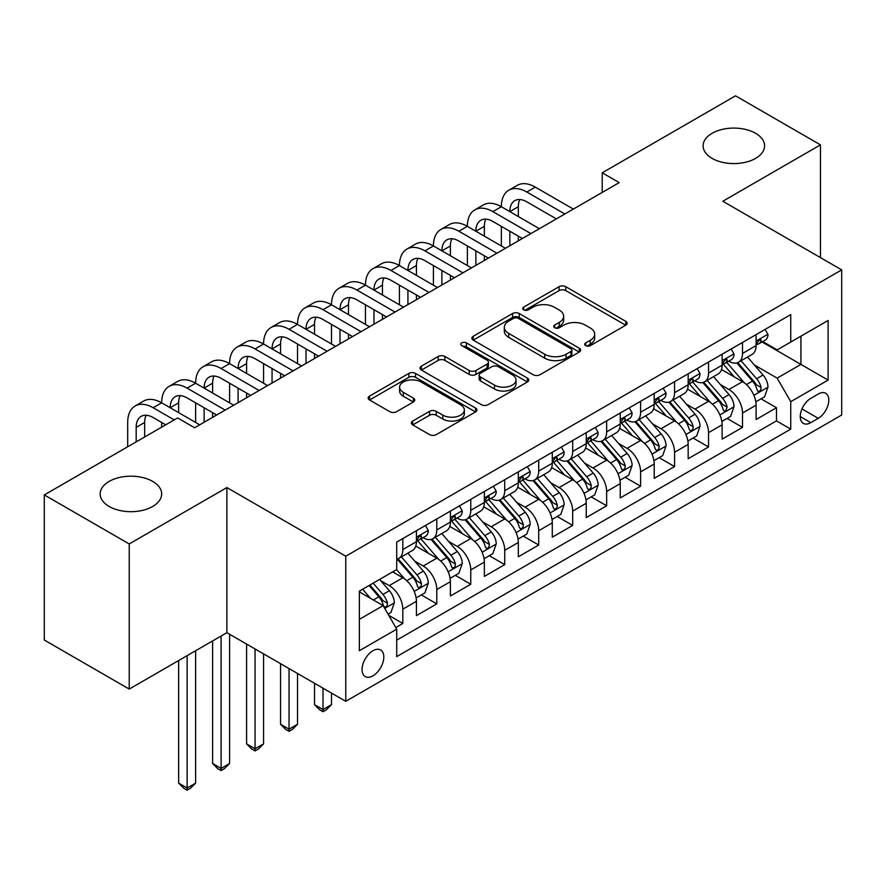 <?xml version="1.0" encoding="UTF-8"?>
<svg xmlns="http://www.w3.org/2000/svg" width="886" height="886" viewBox="0 0 886 886"><rect width="100%" height="100%" fill="white"/><g stroke="black" fill="none" stroke-linecap="round" stroke-linejoin="round"><path stroke-width="1.33" d="M585.679 345.64A3.3 1.905 0 0 0 590.342 345.64L625.771 325.184A4.718 2.724 0 0 0 627.155 323.257A4.718 2.724 0 0 0 625.771 321.33L565.755 286.687A4.718 2.724 0 0 0 559.088 286.687L523.659 307.132A3.3 1.905 0 0 0 522.696 308.483A3.3 1.905 0 0 0 523.659 309.834A3.3 1.905 0 0 0 528.333 309.834L532.918 307.187A15.084 8.716 0 0 1 554.248 307.187L559.254 310.067A15.084 8.716 0 0 1 563.673 316.236A15.084 8.716 0 0 1 559.254 322.393L554.669 325.04A3.3 1.905 0 0 0 553.706 326.38A3.3 1.905 0 0 0 554.669 327.731A3.3 1.905 0 0 0 559.332 327.731L563.917 325.084A15.084 8.716 0 0 1 585.258 325.084L590.264 327.975A15.084 8.716 0 0 1 594.683 334.133A15.084 8.716 0 0 1 590.264 340.29L585.679 342.937A3.3 1.905 0 0 0 584.705 344.289A3.3 1.905 0 0 0 585.679 345.64L585.679 342.937M152.658 481.386A30.744 17.753 0 0 0 119.156 477.543A30.744 17.753 0 0 0 100.173 493.934A30.744 17.753 0 0 0 109.177 506.493A30.744 17.753 0 0 0 142.679 510.336A30.744 17.753 0 0 0 161.662 493.934A30.744 17.753 0 0 0 152.658 481.386M755.592 133.288A30.744 17.753 0 0 0 722.09 129.434A30.744 17.753 0 0 0 703.107 145.836A30.744 17.753 0 0 0 712.111 158.384A30.744 17.753 0 0 0 745.613 162.238A30.744 17.753 0 0 0 764.596 145.836A30.744 17.753 0 0 0 755.592 133.288M372.94 675.83A15.372 8.871 120 0 0 382.985 662.285A15.372 8.871 120 0 0 380.626 649.97A15.372 8.871 120 0 0 372.94 650.734A15.372 8.871 120 0 0 362.895 664.278A15.372 8.871 120 0 0 365.253 676.594A15.372 8.871 120 0 0 372.94 675.83M412.71 421.049A4.718 2.724 0 0 0 411.337 422.976A4.718 2.724 0 0 0 412.71 424.892L429.555 434.616A4.718 2.724 0 0 0 436.222 434.616L475.56 411.901A4.718 2.724 0 0 0 476.945 409.974A4.718 2.724 0 0 0 475.56 408.047L415.545 373.405A4.718 2.724 0 0 0 408.878 373.405L369.54 396.12A4.718 2.724 0 0 0 368.155 398.047A4.718 2.724 0 0 0 369.54 399.963L389.873 411.713A4.718 2.724 0 0 0 396.54 411.713L413.385 401.989A4.718 2.724 0 0 0 414.759 400.062A4.718 2.724 0 0 0 413.385 398.135L403.296 392.321A12.614 7.287 0 0 1 399.597 387.171A12.614 7.287 0 0 1 407.383 380.437A12.614 7.287 0 0 1 421.138 382.021L460.642 404.824A12.614 7.287 0 0 1 464.342 409.974A12.614 7.287 0 0 1 456.556 416.708A12.614 7.287 0 0 1 442.812 415.124L436.222 411.325A4.718 2.724 0 0 0 429.555 411.325L412.71 421.049L412.71 424.892M226.882 487.566L129.223 543.949L44.3 494.92L44.3 640.046L129.223 689.075L226.882 632.693L345.761 701.324L345.761 556.209L226.882 487.566L226.882 632.693M820.469 257.627L820.469 144.861L722.81 201.244L841.7 269.876L345.761 556.209M820.469 144.861L735.546 95.832L602.225 172.803L602.225 192.417M44.3 494.92L177.621 417.948L194.61 427.75L619.214 182.605L602.225 172.803M533.25 374.756A4.718 2.724 0 0 0 539.917 374.756L579.256 352.041A4.718 2.724 0 0 0 580.64 350.114A4.718 2.724 0 0 0 579.256 348.187L519.24 313.533A4.718 2.724 0 0 0 512.573 313.533L473.235 336.248A4.718 2.724 0 0 0 471.85 338.175A4.718 2.724 0 0 0 473.235 340.102L533.25 374.756M463.046 346.348A3.3 1.905 0 0 1 466.39 346.814L466.39 342.893L527.414 378.123A4.718 2.724 0 0 1 528.787 380.039A4.718 2.724 0 0 1 527.414 381.966L488.064 404.68A4.718 2.724 0 0 1 481.397 404.68L421.382 370.038L421.382 366.184A4.718 2.724 0 0 0 420.008 368.111A4.718 2.724 0 0 0 421.382 370.038M421.382 366.184L438.227 356.46A4.718 2.724 0 0 1 444.894 356.46L469.226 370.514A4.718 2.724 0 0 0 475.893 370.514L487.067 364.068A4.718 2.724 0 0 0 488.452 362.141A4.718 2.724 0 0 0 487.067 360.214L461.728 345.584A3.3 1.905 0 0 1 460.764 344.244A3.3 1.905 0 0 1 462.802 342.483A3.3 1.905 0 0 1 466.39 342.893M395.787 627.543L402.831 623.467L388.732 615.338M380.714 580.695L389.242 585.624A19.215 11.097 60 0 1 402.831 609.158L416.42 601.306L416.42 615.626L436.798 603.864L421.348 594.938M414.681 561.082L423.209 566.01A19.215 11.097 60 0 1 436.798 589.544L450.387 581.703L450.387 596.012L470.765 584.251L455.315 575.324M448.648 541.479L457.187 546.396A19.215 11.097 60 0 1 470.765 569.931L484.354 562.089L484.354 576.409L504.732 564.637L489.282 555.71M482.626 521.865L491.154 526.782A19.215 11.097 60 0 1 504.732 550.317L518.321 542.476L518.321 556.796L538.71 545.023L523.249 536.108M516.593 502.251L525.121 507.18A19.215 11.097 60 0 1 538.71 530.714L552.288 522.862L552.288 537.182L572.677 525.42L557.216 516.494M550.56 482.637L559.088 487.566A19.215 11.097 60 0 1 572.677 511.1L586.255 503.259L586.255 517.568L606.644 505.806L591.183 496.88M584.527 463.035L593.055 467.952A19.215 11.097 60 0 1 606.644 491.486L620.233 483.645L620.233 497.954L640.611 486.192L625.151 477.266M618.494 443.421L627.022 448.338A19.215 11.097 60 0 1 640.611 471.873L654.2 464.031L654.2 478.351L674.578 466.579L659.118 457.663M652.461 423.807L660.989 428.735A19.215 11.097 60 0 1 674.578 452.27L688.167 444.418L688.167 458.738L708.545 446.965L693.085 438.049M686.428 404.193L694.956 409.122A19.215 11.097 60 0 1 708.545 432.656L722.134 424.804L722.134 439.124L742.512 427.362L742.512 413.042A19.215 11.097 -120 0 0 728.923 389.508L720.396 384.579M727.063 418.436L742.512 427.362M416.42 601.306A19.215 11.097 -120 0 0 402.831 577.772L392.642 571.891M450.387 581.703A19.215 11.097 -120 0 0 436.798 558.169L415.789 546.042M484.354 562.089A19.215 11.097 -120 0 0 470.765 538.555L449.767 526.428M518.321 542.476A19.215 11.097 -120 0 0 504.732 518.941L483.734 506.814M552.288 522.862A19.215 11.097 -120 0 0 538.71 499.327L517.701 487.2M586.255 503.259A19.215 11.097 -120 0 0 572.677 479.725L551.668 467.598M620.233 483.645A19.215 11.097 -120 0 0 606.644 460.111L585.635 447.984M654.2 464.031A19.215 11.097 -120 0 0 640.611 440.497L619.602 428.37M688.167 444.418A19.215 11.097 -120 0 0 674.578 420.883L653.569 408.756M722.134 424.804A19.215 11.097 -120 0 0 708.545 401.28L687.536 389.142M818.265 394.015L810.79 398.335A14.896 8.594 120 0 0 801.066 411.458A14.896 8.594 120 0 0 803.347 423.386A14.896 8.594 120 0 0 810.79 422.655L818.265 418.336A14.896 8.594 120 0 0 827.989 405.212A14.896 8.594 120 0 0 825.708 393.284A14.896 8.594 120 0 0 818.265 394.015M345.761 701.324L841.7 415.002L841.7 269.876M359.351 619.358L383.129 605.625L396.718 629.16L396.718 656.615L790.744 429.123L790.744 401.668L777.166 378.134L754.363 364.977M396.718 629.16L359.351 650.734L359.351 591.117L396.718 569.543L396.718 542.088L790.744 314.596L790.744 342.051L828.111 320.477L828.111 380.094L790.744 401.668M423.032 537.669L423.209 537.769A19.215 11.097 60 0 0 432.822 538.721L446.411 530.88A19.215 11.097 -120 0 0 450.387 522.075L450.387 511.1M456.999 518.055L457.187 518.155A19.215 11.097 60 0 0 466.789 519.107L480.378 511.266A19.215 11.097 -120 0 0 484.354 502.473L484.354 491.486M490.977 498.441L491.154 498.552A19.215 11.097 60 0 0 500.756 499.494L514.345 491.652A19.215 11.097 -120 0 0 518.321 482.859L518.321 471.873M524.944 478.828L525.121 478.938A19.215 11.097 60 0 0 534.723 479.891L548.312 472.039A19.215 11.097 -120 0 0 552.288 463.245L552.288 452.259M558.911 459.225L559.088 459.325A19.215 11.097 60 0 0 568.69 460.277L582.279 452.436A19.215 11.097 -120 0 0 586.255 443.631L586.255 432.656M592.878 439.611L593.055 439.711A19.215 11.097 60 0 0 602.657 440.663L616.246 432.822A19.215 11.097 -120 0 0 620.233 424.029L620.233 413.042M626.845 419.997L627.022 420.097A19.215 11.097 60 0 0 636.624 421.049L650.213 413.208A19.215 11.097 -120 0 0 654.2 404.415L654.2 393.428M660.812 400.383L660.989 400.494A19.215 11.097 60 0 0 670.602 401.447L684.18 393.594A19.215 11.097 -120 0 0 688.167 384.801L688.167 373.814M694.779 380.781L694.956 380.88A19.215 11.097 60 0 0 704.569 381.833L718.147 373.992A19.215 11.097 -120 0 0 722.134 365.187L722.134 354.212M396.718 640.146L776.479 420.883L776.479 407.748L756.101 419.51L756.101 405.201A19.215 11.097 -120 0 0 742.512 381.667L721.503 369.54M728.746 361.167L728.923 361.266A19.215 11.097 -120 0 0 738.536 362.219A19.215 11.097 -120 0 0 742.512 353.425L742.512 342.439M738.536 362.219L752.125 354.378A19.215 11.097 -120 0 0 756.101 345.584L756.101 334.598M402.831 538.555L402.831 549.541A19.215 11.097 60 0 1 398.855 558.335A19.215 11.097 60 0 1 396.718 559.11M398.855 558.335L412.444 550.483A19.215 11.097 -120 0 0 416.42 541.689L416.42 530.714M436.798 518.941L436.798 529.928A19.215 11.097 60 0 1 432.822 538.721M470.765 499.327L470.765 510.314A19.215 11.097 60 0 1 466.789 519.107M504.732 479.725L504.732 490.7A19.215 11.097 60 0 1 500.756 499.494M538.71 460.111L538.71 471.086A19.215 11.097 60 0 1 534.723 479.891M572.677 440.497L572.677 451.483A19.215 11.097 60 0 1 568.69 460.277M606.644 420.883L606.644 431.87A19.215 11.097 60 0 1 602.657 440.663M640.611 401.269L640.611 412.256A19.215 11.097 60 0 1 636.624 421.049M674.578 381.667L674.578 392.642A19.215 11.097 60 0 1 670.602 401.447M708.545 362.053L708.545 373.039A19.215 11.097 60 0 1 704.569 381.833M708.545 432.656L708.545 446.965M674.578 452.27L674.578 466.579M640.611 471.873L640.611 486.192M606.644 491.486L606.644 505.806M572.677 511.1L572.677 525.42M538.71 530.714L538.71 545.023M504.732 550.317L504.732 564.637M470.765 569.931L470.765 584.251M436.798 589.544L436.798 603.864M402.831 609.158L402.831 623.467M383.129 605.625L359.351 591.892M777.166 378.134L800.933 364.401L800.933 336.171L828.111 320.477M762.038 341.952L828.111 380.094M762.713 341.553L777.166 349.892L790.744 342.051M129.223 543.949L129.223 689.075M761.03 398.822L776.479 407.748M776.479 420.883L790.744 429.123M586.997 346.105L590.264 344.211A15.084 8.716 0 0 0 594.683 338.053L594.683 334.133M563.673 316.236L563.673 320.156A15.084 8.716 0 0 1 559.254 326.314L555.987 328.197M625.704 325.217L565.755 290.608A4.718 2.724 0 0 0 559.088 290.608L524.977 310.299M579.2 352.074L519.24 317.454A4.718 2.724 0 0 0 512.573 317.454L473.29 340.135M570.927 351.454A3.3 1.905 0 0 0 571.891 350.114A3.3 1.905 0 0 0 570.927 348.763L518.244 318.351A3.3 1.905 0 0 0 513.57 318.351L508.741 321.142A15.084 8.716 0 0 0 504.322 327.299A15.084 8.716 0 0 0 508.741 333.457L544.746 354.245A15.084 8.716 0 0 0 566.088 354.245L570.927 351.454L570.927 355.386A3.3 1.905 0 0 0 571.891 354.035L571.891 350.114M504.322 327.299L504.322 331.22A15.084 8.716 0 0 0 508.741 337.378L508.741 333.457M570.927 355.386L566.088 358.177A15.084 8.716 0 0 1 544.746 358.177L508.741 337.378M421.448 370.071L438.227 360.38L438.227 356.46M488.452 362.141L488.452 366.062A4.718 2.724 0 0 1 487.067 367.989L475.893 374.435A4.718 2.724 0 0 1 469.226 374.435L444.894 360.38A4.718 2.724 0 0 0 438.227 360.38M466.39 346.814L527.347 382.01M494.488 385.1A12.614 7.287 0 0 0 508.232 386.673A12.614 7.287 0 0 0 516.017 379.95A12.614 7.287 0 0 0 512.329 374.8L498.408 366.76A4.718 2.724 0 0 0 491.741 366.76L480.566 373.205A4.718 2.724 0 0 0 479.182 375.132A4.718 2.724 0 0 0 480.566 377.059L494.488 385.1L494.488 389.02A12.614 7.287 0 0 0 508.232 390.593A12.614 7.287 0 0 0 516.017 383.871L516.017 379.95M479.182 375.132L479.182 379.053A4.718 2.724 0 0 0 480.566 380.98L480.566 377.059M494.488 389.02L480.566 380.98M464.342 409.974L464.342 413.895A12.614 7.287 0 0 1 456.556 420.628A12.614 7.287 0 0 1 442.812 419.045L436.222 415.246A4.718 2.724 0 0 0 429.555 415.246L412.776 424.937M399.597 387.171L399.597 391.091A12.614 7.287 0 0 0 403.296 396.241L403.296 392.321M413.319 402.022L403.296 396.241M475.505 411.935L415.545 377.325A4.718 2.724 0 0 0 408.878 377.325L369.595 400.007M755.813 401.834L764.596 396.762L767.985 386.96A12.725 7.354 -120 0 0 763.034 375.011L747.507 357.036M744.406 382.907L726.664 362.374M734.306 376.927L724.017 365.01A30.501 17.609 -120 0 0 723.065 363.947M736.798 362.906L752.502 381.091A12.725 7.354 60 0 1 757.043 389.851L757.962 391.368L759.69 391.125L760.841 389.718L761.118 387.503A12.725 7.354 -120 0 0 756.578 378.732L741.061 360.768M737.728 362.618L754.595 382.143A6.49 3.743 60 0 1 756.223 384.679L761.118 387.503M765.105 329.404L767.985 334.399A12.725 7.354 60 0 1 765.349 340.036L758.903 343.757A12.725 7.354 -120 0 0 761.118 340.822L760.852 339.692L759.258 340.014L757.043 343.181A12.725 7.354 60 0 1 756.101 344.986M127.695 446.777L127.695 422.456A36.027 20.799 60 0 1 135.148 405.965L143.643 401.059A36.027 20.799 60 0 1 161.662 402.842A36.027 20.799 60 0 1 169.126 386.351L177.61 381.445A36.027 20.799 60 0 1 195.629 383.228A36.027 20.799 60 0 1 203.093 366.738L211.577 361.831A36.027 20.799 60 0 1 229.596 363.625A36.027 20.799 60 0 1 237.06 347.124L245.555 342.229A36.027 20.799 60 0 1 263.563 344.012A36.027 20.799 60 0 1 271.027 327.521L279.522 322.615A36.027 20.799 60 0 1 297.53 324.398A36.027 20.799 60 0 1 304.994 307.907L313.489 303.001A36.027 20.799 60 0 1 331.497 304.784A36.027 20.799 60 0 1 338.961 288.293L347.456 283.387A36.027 20.799 60 0 1 365.464 285.181A36.027 20.799 60 0 1 372.928 268.679L381.423 263.784A36.027 20.799 60 0 1 399.431 265.567A36.027 20.799 60 0 1 406.895 249.077L415.39 244.171A36.027 20.799 60 0 1 433.409 245.954A36.027 20.799 60 0 1 440.863 229.463L449.357 224.557A36.027 20.799 60 0 1 467.376 226.34A36.027 20.799 60 0 1 474.83 209.849L483.324 204.943A36.027 20.799 60 0 1 501.343 206.726A36.027 20.799 60 0 1 508.797 190.235L517.291 185.34A36.027 20.799 60 0 1 535.31 187.123L573.353 209.085M508.797 190.235A36.027 20.799 60 0 1 526.816 192.018L564.858 213.991M756.522 344.355L756.578 344.355A12.725 7.354 -120 0 0 758.903 343.757M556.364 218.886L526.816 201.831A24.022 13.866 -120 0 0 514.81 200.635A24.022 13.866 -120 0 0 509.838 211.632L518.321 206.726L518.321 216.538M519.827 199.527A24.022 13.866 -120 0 0 518.321 206.726M509.838 231.246L509.838 245.754M518.321 236.152L518.321 240.859M501.343 245.954L501.343 226.34M721.846 421.448L730.629 416.376L734.018 406.574A12.725 7.354 -120 0 0 729.067 394.613L713.54 376.65M710.428 402.521L692.697 381.977M700.339 396.54L690.039 384.613A30.501 17.609 -120 0 0 689.098 383.56M702.831 382.519L718.535 400.693A12.725 7.354 60 0 1 723.076 409.465L723.995 410.971L725.723 410.727L727.151 407.117A12.725 7.354 -120 0 0 722.611 398.346L707.083 380.371M703.761 382.22L720.628 401.757A6.49 3.743 60 0 1 722.256 404.293L727.151 407.117M687.879 441.051L696.662 435.99L700.051 426.177A12.725 7.354 -120 0 0 695.089 414.227L679.573 396.263M676.461 422.124L658.73 401.591M666.372 416.154L656.072 404.226A30.501 17.609 -120 0 0 655.131 403.163M668.864 402.133L684.568 420.307A12.725 7.354 60 0 1 689.109 429.079L690.028 430.585L691.745 430.341L692.896 428.946L693.184 426.72A12.725 7.354 -120 0 0 688.643 417.959L673.116 399.985M669.794 401.834L686.661 421.371A6.49 3.743 60 0 1 688.289 423.907L693.184 426.72M653.912 460.665L662.684 455.603L666.084 445.791A12.725 7.354 -120 0 0 661.122 433.841L645.606 415.866M642.494 441.737L624.763 421.204M632.405 435.757L622.105 423.84A30.501 17.609 -120 0 0 621.164 422.777M634.897 421.747L650.601 439.921A12.725 7.354 60 0 1 655.131 448.693L656.061 450.199L657.777 449.955L658.929 448.56L659.206 446.334A12.725 7.354 -120 0 0 654.676 437.562L639.149 419.599M635.827 421.448L652.694 440.973A6.49 3.743 60 0 1 654.322 443.509L659.206 446.334M619.945 480.278L628.717 475.206L632.117 465.405A12.725 7.354 -120 0 0 627.155 453.455L611.639 435.48M608.527 461.351L590.796 440.818M598.438 455.371L588.138 443.454A30.501 17.609 -120 0 0 587.197 442.391M600.929 441.361L616.634 459.535A12.725 7.354 60 0 1 621.164 468.295L622.094 469.813L623.81 469.569L624.962 468.162L625.239 465.947A12.725 7.354 -120 0 0 620.709 457.176L605.182 439.212M601.849 441.062L618.716 460.587A6.49 3.743 60 0 1 620.355 463.123L625.239 465.947M731.138 349.006L734.018 354.012A12.725 7.354 60 0 1 731.382 359.638L724.936 363.371A12.725 7.354 -120 0 0 727.151 360.436L726.874 359.306L725.291 359.627L723.076 362.795A12.725 7.354 60 0 1 722.134 364.6M474.83 209.849A36.027 20.799 60 0 1 492.849 211.632L501.343 206.726L539.386 228.699M492.849 211.632L530.891 233.594M722.555 363.969L722.611 363.969A12.725 7.354 -120 0 0 724.936 363.371M522.397 238.5L492.849 221.445A24.022 13.866 -120 0 0 480.843 220.249A24.022 13.866 -120 0 0 475.86 231.246L484.354 226.34L484.354 236.152M485.86 219.141A24.022 13.866 -120 0 0 484.354 226.34M475.86 250.86L475.86 265.368M484.354 255.755L484.354 260.462M467.376 265.567L467.376 245.954M697.171 368.62L700.051 373.626A12.725 7.354 60 0 1 697.415 379.252L690.958 382.985A12.725 7.354 -120 0 0 693.184 380.05L692.907 378.92L691.324 379.241L689.109 382.398A12.725 7.354 60 0 1 688.167 384.214M440.863 229.463A36.027 20.799 60 0 1 458.882 231.246L467.376 226.34L505.419 248.301M458.882 231.246L496.924 253.208M688.588 383.572L688.643 383.572A12.725 7.354 -120 0 0 690.958 382.985M488.43 258.114L458.882 241.047A24.022 13.866 -120 0 0 446.865 239.862A24.022 13.866 -120 0 0 441.892 250.86L450.387 245.954L450.387 255.755M451.893 238.755A24.022 13.866 -120 0 0 450.387 245.954M441.892 270.463L441.892 284.982M450.387 275.369L450.387 280.076M433.409 285.181L433.409 265.567M663.193 388.234L666.084 393.229A12.725 7.354 60 0 1 663.448 398.866L656.991 402.587A12.725 7.354 -120 0 0 659.206 399.664L658.94 398.534L657.357 398.844L655.131 402.011A12.725 7.354 60 0 1 654.2 403.828M406.895 249.077A36.027 20.799 60 0 1 424.915 250.86L433.409 245.954L471.452 267.915M424.915 250.86L462.957 272.822M654.621 403.185L654.676 403.185A12.725 7.354 -120 0 0 656.991 402.587M454.463 277.728L424.915 260.661A24.022 13.866 -120 0 0 412.898 259.476A24.022 13.866 -120 0 0 407.925 270.463L416.42 265.567L416.42 275.369M417.926 258.369A24.022 13.866 -120 0 0 416.42 265.567M407.925 290.076L407.925 304.596M416.42 294.983L416.42 299.69M399.431 304.784L399.431 285.181M629.226 407.848L632.117 412.843A12.725 7.354 60 0 1 629.481 418.48L623.024 422.201A12.725 7.354 -120 0 0 625.239 419.266L624.973 418.137L623.379 418.458L621.164 421.625A12.725 7.354 60 0 1 620.233 423.43M372.928 268.679A36.027 20.799 60 0 1 390.947 270.463L399.431 265.567L437.485 287.529M390.947 270.463L428.99 292.435M620.654 422.799L620.709 422.799A12.725 7.354 -120 0 0 623.024 422.201M420.496 297.331L390.947 280.275A24.022 13.866 -120 0 0 378.931 279.079A24.022 13.866 -120 0 0 373.958 290.076L382.453 285.181L382.453 294.983M383.959 277.971A24.022 13.866 -120 0 0 382.453 285.181M373.958 309.69L373.958 324.198M382.453 314.596L382.453 319.303M365.464 324.398L365.464 304.784M585.978 499.892L594.75 494.82L598.15 485.019A12.725 7.354 -120 0 0 593.188 473.058L577.672 455.094M574.56 480.965L556.818 460.421M564.471 474.985L554.171 463.068A30.501 17.609 -120 0 0 553.229 462.005M566.962 460.964L582.656 479.138A12.725 7.354 60 0 1 587.197 487.909L588.127 489.415L589.843 489.183L590.995 487.776L591.272 485.561A12.725 7.354 -120 0 0 586.731 476.79L571.215 458.815M567.882 460.665L584.749 480.201A6.49 3.743 60 0 1 586.388 482.737L591.272 485.561M595.259 427.451L598.15 432.457A12.725 7.354 60 0 1 595.514 438.094L589.057 441.815A12.725 7.354 -120 0 0 591.272 438.88L591.006 437.75L589.412 438.072L587.197 441.239A12.725 7.354 60 0 1 586.255 443.044M338.961 288.293A36.027 20.799 60 0 1 356.98 290.076L365.464 285.181L403.507 307.143M356.98 290.076L395.023 312.038M586.687 442.413L586.731 442.413A12.725 7.354 -120 0 0 589.057 441.815M386.529 316.944L356.98 299.889A24.022 13.866 -120 0 0 344.964 298.693A24.022 13.866 -120 0 0 339.991 309.69L348.486 304.784L348.486 314.596M349.992 297.585A24.022 13.866 -120 0 0 348.486 304.784M339.991 329.304L339.991 343.812M348.486 334.199L348.486 338.906M331.497 344.012L331.497 324.398M552.011 519.495L560.783 514.434L564.183 504.621A12.725 7.354 -120 0 0 559.221 492.671L543.705 474.708M540.593 500.579L522.851 480.035M530.504 494.598L520.204 482.671A30.501 17.609 -120 0 0 519.262 481.607M532.995 480.577L548.689 498.752A12.725 7.354 60 0 1 553.229 507.523L554.16 509.029L555.876 508.785L557.028 507.39L557.305 505.164A12.725 7.354 -120 0 0 552.764 496.404L537.248 478.429M533.915 480.278L550.782 499.815A6.49 3.743 60 0 1 552.421 502.351L557.305 505.164M561.292 447.065L564.183 452.07A12.725 7.354 60 0 1 561.547 457.697L555.09 461.429A12.725 7.354 -120 0 0 557.305 458.494L557.039 457.364L555.444 457.685L553.229 460.842A12.725 7.354 60 0 1 552.288 462.658M304.994 307.907A36.027 20.799 60 0 1 323.002 309.69L331.497 304.784L369.54 326.757M323.002 309.69L361.056 331.652M552.72 462.027L552.764 462.027A12.725 7.354 -120 0 0 555.09 461.429M352.562 336.558L323.002 319.492A24.022 13.866 -120 0 0 310.997 318.307A24.022 13.866 -120 0 0 306.024 329.304L314.519 324.398L314.519 334.199M316.025 317.199A24.022 13.866 -120 0 0 314.519 324.398M306.024 348.918L306.024 363.426M314.519 353.813L314.519 358.52M297.53 363.625L297.53 344.012M518.033 539.109L526.816 534.048L530.216 524.235A12.725 7.354 -120 0 0 525.254 512.285L509.738 494.31M506.626 520.182L488.884 499.649M496.525 514.201L486.237 502.284A30.501 17.609 -120 0 0 485.295 501.221M499.028 500.191L514.722 518.365A12.725 7.354 60 0 1 519.262 527.137L520.193 528.643L521.909 528.399L523.061 527.004L523.338 524.778A12.725 7.354 -120 0 0 518.797 516.006L503.281 498.043M499.948 499.892L516.815 519.418A6.49 3.743 60 0 1 518.454 521.954L523.338 524.778M323.002 688.189L323.002 709.564L331.497 704.669L331.497 693.096M331.497 704.669L326.402 709.764L323.002 711.724L319.613 709.764L314.519 704.669L314.519 683.283M314.519 704.669L323.002 709.564L323.002 711.724M527.325 466.678L530.216 471.673A12.725 7.354 60 0 1 527.58 477.31L521.123 481.032A12.725 7.354 -120 0 0 523.338 478.108L523.072 476.978L521.477 477.288L519.262 480.456A12.725 7.354 60 0 1 518.321 482.272M271.027 327.521A36.027 20.799 60 0 1 289.035 329.304L297.53 324.398L335.572 346.36M289.035 329.304L327.089 351.266M518.753 481.63L518.797 481.63A12.725 7.354 -120 0 0 521.123 481.032M318.595 356.172L289.035 339.105A24.022 13.866 -120 0 0 277.03 337.92A24.022 13.866 -120 0 0 272.057 348.918L280.552 344.012L280.552 353.813M282.047 336.813A24.022 13.866 -120 0 0 280.552 344.012M272.057 368.521L272.057 383.04M280.552 373.427L280.552 378.134M263.563 383.228L263.563 363.625M484.066 558.723L492.849 553.65L496.249 543.849A12.725 7.354 -120 0 0 491.287 531.899L475.771 513.924M472.659 539.795L454.917 519.262M462.558 533.815L452.27 521.898A30.501 17.609 -120 0 0 451.317 520.835M465.061 519.805L480.755 537.979A12.725 7.354 60 0 1 485.295 546.74L486.226 548.257L487.942 548.013L489.094 546.618L489.371 544.392A12.725 7.354 -120 0 0 484.83 535.62L469.314 517.657M465.981 519.506L482.848 539.031A6.49 3.743 60 0 1 484.487 541.567L489.371 544.392M289.035 668.576L289.035 729.178L297.53 724.283L297.53 673.482M297.53 724.283L292.435 729.377L289.035 731.338L285.646 729.377L280.552 724.283L280.552 663.68M280.552 724.283L289.035 729.178L289.035 731.338M493.358 486.292L496.249 491.287A12.725 7.354 60 0 1 493.613 496.924L487.156 500.645A12.725 7.354 -120 0 0 489.371 497.71L489.105 496.592L487.51 496.902L485.295 500.069A12.725 7.354 60 0 1 484.354 501.886M237.06 347.124A36.027 20.799 60 0 1 255.068 348.918L263.563 344.012L301.605 365.973M255.068 348.918L293.111 370.88M484.786 501.243L484.83 501.243A12.725 7.354 -120 0 0 487.156 500.645M284.627 375.775L255.068 358.719A24.022 13.866 -120 0 0 243.063 357.523A24.022 13.866 -120 0 0 238.09 368.521L246.585 363.625L246.585 373.427M248.08 356.416A24.022 13.866 -120 0 0 246.585 363.625M238.09 388.134L238.09 402.643M246.585 393.041L246.585 397.748M229.596 402.842L229.596 383.228M450.099 578.337L458.882 573.264L462.27 563.463A12.725 7.354 -120 0 0 457.32 551.502L441.793 533.538M438.692 559.409L420.95 538.865M428.591 553.429L418.303 541.512A30.501 17.609 -120 0 0 417.35 540.449M431.094 539.408L446.788 557.582A12.725 7.354 60 0 1 451.328 566.353L452.248 567.871L453.975 567.627L455.127 566.22L455.404 564.005A12.725 7.354 -120 0 0 450.863 555.234L435.347 537.259M432.014 539.12L448.881 558.645A6.49 3.743 60 0 1 450.52 561.181L455.404 564.005M255.068 648.962L255.068 748.792L263.563 743.886L263.563 653.868M263.563 743.886L258.468 748.991L255.068 750.951L251.679 748.991L246.585 743.886L246.585 644.067M246.585 743.886L255.068 748.792L255.068 750.951M459.391 505.906L462.27 510.901A12.725 7.354 60 0 1 459.646 516.538L453.189 520.259A12.725 7.354 -120 0 0 455.404 517.324L455.138 516.195L453.543 516.516L451.328 519.683A12.725 7.354 60 0 1 450.387 521.489M203.093 366.738A36.027 20.799 60 0 1 221.101 368.521L229.596 363.625L267.638 385.587M221.101 368.521L259.144 390.493M450.808 520.857L450.863 520.857A12.725 7.354 -120 0 0 453.189 520.259M250.66 395.389L221.101 378.333A24.022 13.866 -120 0 0 209.096 377.137A24.022 13.866 -120 0 0 204.123 388.134L212.607 383.228L212.607 393.041M214.113 376.029A24.022 13.866 -120 0 0 212.607 383.228M204.123 407.748L204.123 422.257M212.607 412.654L212.607 417.35M195.629 422.456L195.629 402.842M416.132 597.95L424.915 592.878L428.303 583.077A12.725 7.354 -120 0 0 423.353 571.116L407.826 553.152M404.725 579.023L396.596 569.609M394.624 573.043L393.306 571.514M397.127 559.022L412.821 577.196A12.725 7.354 60 0 1 417.361 585.967L418.281 587.473L420.008 587.23L421.16 585.834L421.437 583.619A12.725 7.354 -120 0 0 416.896 574.848L401.38 556.873M398.047 558.723L414.914 578.259A6.49 3.743 60 0 1 416.542 580.795L421.437 583.619M221.101 636.026L221.101 768.406L229.596 763.499L229.596 634.254M229.596 763.499L224.501 768.594L221.101 770.565L217.712 768.594L212.607 763.499L212.607 640.921M212.607 763.499L221.101 768.406L221.101 770.565M425.424 525.509L428.303 530.515A12.725 7.354 60 0 1 425.668 536.141L419.222 539.873A12.725 7.354 -120 0 0 421.437 536.938L421.171 535.808L419.576 536.13L417.361 539.297A12.725 7.354 60 0 1 416.42 541.102M169.126 386.351A36.027 20.799 60 0 1 187.134 388.134L195.629 383.228L233.671 405.201M187.134 388.134L225.177 410.096M416.841 540.471L416.896 540.471A12.725 7.354 -120 0 0 419.222 539.873M216.682 415.002L187.134 397.936A24.022 13.866 -120 0 0 175.129 396.751A24.022 13.866 -120 0 0 170.156 407.748L178.64 402.842L178.64 412.654M180.146 395.643A24.022 13.866 -120 0 0 178.64 402.842M161.662 427.163L161.662 422.456M388.057 614.153L390.947 612.492L394.336 602.679A12.725 7.354 -120 0 0 389.386 590.729L379.607 579.422M370.492 598.327L362.629 589.223M360.657 592.645L359.351 591.139M369.085 585.491L378.854 596.81A12.725 7.354 60 0 1 383.394 605.581L384.314 607.087L386.041 606.844L387.193 605.448L387.47 603.222A12.725 7.354 -120 0 0 382.929 594.451L373.161 583.143M369.872 585.037L380.947 597.862A6.49 3.743 60 0 1 382.575 600.398L387.47 603.222M187.134 655.64L187.134 788.019L195.629 783.113L195.629 650.734M195.629 783.113L190.534 788.208L187.134 790.168L183.734 788.208L178.64 783.113L178.64 660.535M178.64 783.113L187.134 788.019L187.134 790.168M135.148 405.965A36.027 20.799 60 0 1 153.167 407.748L161.662 402.842L199.704 424.804M153.167 407.748L174.232 419.909M165.737 424.804L153.167 417.55A24.022 13.866 -120 0 0 141.162 416.365A24.022 13.866 -120 0 0 136.178 427.362L136.178 441.87M146.179 415.257A24.022 13.866 -120 0 0 144.673 422.456L144.673 436.964M389.242 585.624L402.831 577.772M423.209 566.01L436.798 558.169M457.187 546.396L470.765 538.555M491.154 526.782L504.732 518.941M525.121 507.18L538.71 499.327M559.088 487.566L572.677 479.725M593.055 467.952L606.644 460.111M627.022 448.338L640.611 440.497M660.989 428.735L674.578 420.883M694.956 409.122L708.545 401.28M728.923 389.508L742.512 381.667M742.512 353.425L756.101 345.584M402.831 549.541L416.42 541.689M436.798 529.928L450.387 522.075M470.765 510.314L484.354 502.473M504.732 490.7L518.321 482.859M538.71 471.086L552.288 463.245M572.677 451.483L586.255 443.631M606.644 431.87L620.233 424.029M640.611 412.256L654.2 404.415M674.578 392.642L688.167 384.801M708.545 373.039L722.134 365.187M742.512 413.042L756.101 405.201M801.974 408.933L818.265 418.336M800.257 416.575L810.79 422.655M590.264 344.211L590.264 340.29M554.669 327.731L554.669 325.04M559.254 326.314L559.254 322.393M523.659 309.834L523.659 307.132M559.088 290.608L559.088 286.687M565.755 290.608L565.755 286.687M625.771 325.184L625.771 321.33M473.235 340.102L473.235 336.248M512.573 317.454L512.573 313.533M519.24 317.454L519.24 313.533M579.256 352.041L579.256 348.187M544.746 358.177L544.746 354.245M566.088 358.177L566.088 354.245M444.894 360.38L444.894 356.46M469.226 374.435L469.226 370.514M475.893 374.435L475.893 370.514M487.067 367.989L487.067 364.068M527.414 381.966L527.414 378.123M429.555 415.246L429.555 411.325M436.222 415.246L436.222 411.325M442.812 419.045L442.812 415.124M413.385 401.989L413.385 398.135M369.54 399.963L369.54 396.12M408.878 377.325L408.878 373.405M415.545 377.325L415.545 373.405M475.56 411.901L475.56 408.047M753.875 395.3L767.907 387.204M756.578 378.732L763.034 375.011M746.433 384.59L752.502 381.091M767.907 334.255L756.101 341.066M535.31 187.123L526.816 192.018M759.468 339.881L761.118 340.822M719.908 414.914L733.94 406.818M722.611 398.346L729.067 394.613M712.466 404.204L718.535 400.693M685.941 434.528L699.973 426.432M688.643 417.959L695.089 414.227M678.488 423.818L684.568 420.307M651.974 454.141L665.995 446.035M654.676 437.562L661.122 433.841M644.521 443.421L650.601 439.921M617.996 473.755L632.028 465.648M620.709 457.176L627.155 453.455M610.554 463.035L616.634 459.535M733.94 353.868L722.134 360.68M725.501 359.483L727.151 360.436M699.973 373.471L688.167 380.293M691.534 379.097L693.184 380.05M665.995 393.085L654.2 399.907M657.567 398.711L659.206 399.664M632.028 412.699L620.233 419.51M623.6 418.325L625.239 419.266M584.029 493.358L598.061 485.262M586.731 476.79L593.188 473.058M576.587 482.648L582.656 479.138M598.061 432.313L586.255 439.124M589.633 437.939L591.272 438.88M550.062 512.972L564.094 504.876M552.764 496.404L559.221 492.671M542.62 502.262L548.689 498.752M564.094 451.926L552.288 458.738M555.666 457.541L557.305 458.494M516.095 532.586L530.127 524.479M518.797 516.006L525.254 512.285M508.653 521.865L514.722 518.365M530.127 471.529L518.321 478.351M521.699 477.155L523.338 478.108M482.128 552.199L496.16 544.093M484.83 535.62L491.287 531.899M474.686 541.479L480.755 537.979M496.16 491.143L484.354 497.954M487.732 496.769L489.371 497.71M448.161 571.802L462.193 563.706M450.863 555.234L457.32 551.502M440.719 561.093L446.788 557.582M462.193 510.757L450.387 517.568M453.754 516.383L455.404 517.324M414.194 591.416L428.226 583.32M416.896 574.848L423.353 571.116M406.752 580.707L412.821 577.196M428.226 530.371L416.42 537.182M419.787 535.986L421.437 536.938M384.745 608.416L394.259 602.923M382.929 594.451L389.386 590.729M373.36 599.977L378.854 596.81M144.673 422.456L136.178 427.362"/></g></svg>

